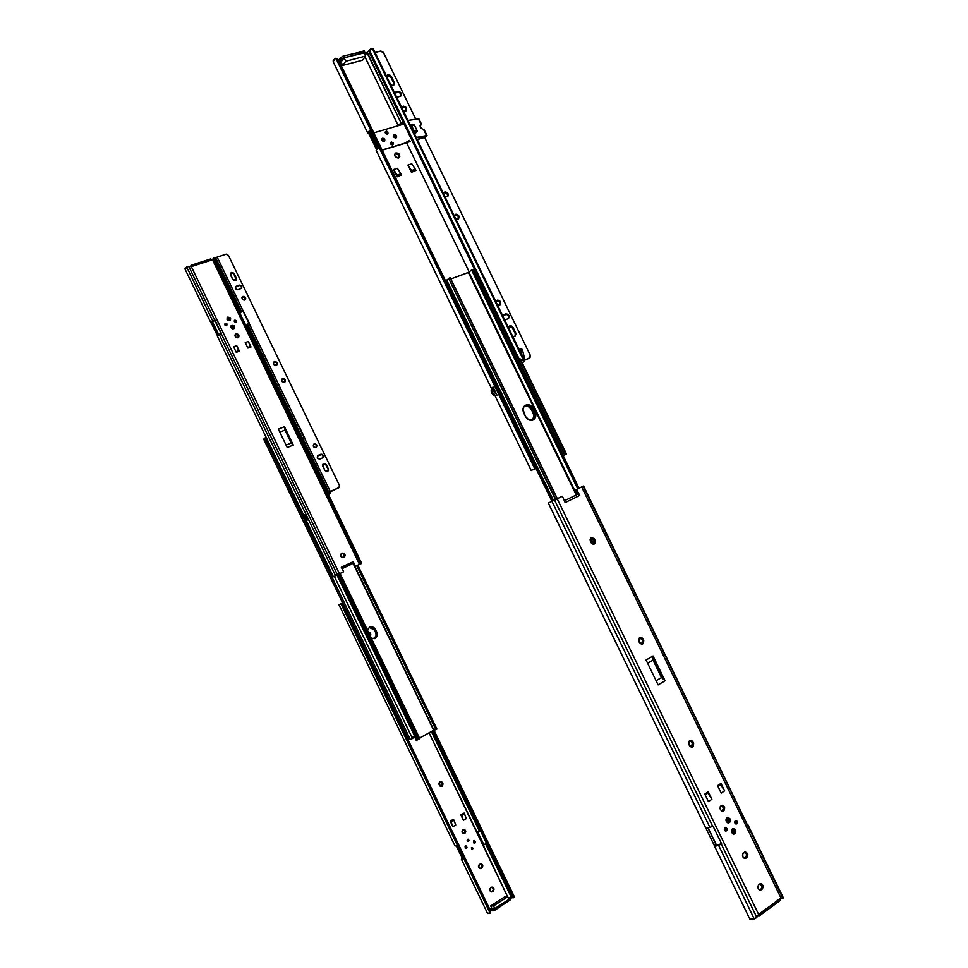 <?xml version="1.0" encoding="UTF-8"?>
<svg xmlns="http://www.w3.org/2000/svg" width="968" height="968" viewBox="0 0 968 968"><rect width="100%" height="100%" fill="white"/><g stroke="black" fill="none" stroke-linecap="round" stroke-linejoin="round"><path stroke-width="1.45" d="M370.127 635.71L370.054 633.859L370.296 636.073L370.841 634.851L370.284 632.939L368.191 631.705L370.284 632.939L370.127 635.71M441.432 786.367L442.207 783.439L442.824 783.342L442.061 786.27L441.13 786.512L442.63 785.75L442.969 783.741L441.686 781.745L439.532 781.926L438.855 783.814L439.908 785.992L442.061 786.27L439.085 784.625L440.392 781.491L442.485 782.652L441.432 786.367M463.745 833.702L464.108 833.69C461.796 832.988 461.409 831.609 462.934 829.564L462.184 832.54L464.459 833.617L465.789 831.306L464.749 829.576L462.934 829.564L463.624 829.322C465.947 830.024 466.334 831.403 464.809 833.448L463.745 833.702M465.584 848.404L466.382 848.283L465.064 846.08L465.293 848.283L466.975 847.242L465.911 845.79L465.257 845.947L466.382 848.283L465.584 848.404M474.175 843.116L474.973 842.995L473.667 840.805L473.884 842.983L475.554 841.966L474.501 840.514L473.848 840.66L474.973 842.995L474.175 843.116M471.997 849.686L471.997 847.448L472.239 849.577L471.852 847.472L472.735 848.476L471.997 849.686L473.074 848.452L472.372 847.496L471.331 847.847L472.021 849.686M468.052 841.482L467.665 839.365L468.282 841.386L467.883 839.268L468.778 840.284L468.101 841.47L469.117 840.478L468.222 839.244L467.157 840.248L468.052 841.482M415.599 738.947L414.715 737.12L416.373 740.568L422.036 736.733L416.373 740.568L415.599 738.947M510.439 897.953L512.737 897.614L511.636 897.917L485.682 844.12L483.226 845.149L476.921 832.081L480.406 830.701L479.378 831.04L431.365 731.53L479.378 831.04L476.946 832.056L429.078 732.812L508.006 897.651L483.25 845.125L485.682 844.12L511.636 897.917L508.49 897.445L510.644 897.917M483.819 844.58L486.009 843.673L483.117 844.931L483.819 844.58L477.635 831.766L483.819 844.58M509.12 897.699L508.333 897.481L509.12 897.699M514.504 897.094L353.066 563.388L514.383 897.348L433.495 730.356L513.851 896.9L433.386 730.416L513.512 896.501L512.423 896.937L432.369 730.985L512.592 897.409L514.311 897.348M432.309 731.009L512.592 897.409L432.309 731.009M341.111 603.693L342.672 602.931L341.099 603.693M491.708 907.996L490.086 909.049L490.703 910.356L489.989 909.726L490.703 910.356L490.086 909.049L492.422 909.521L493.051 910.827L490.594 910.67L495.434 909.872L493.051 910.827L492.422 909.521L490.51 909.484L491.998 908.529L490.086 909.049L491.708 907.996M479.354 864.424L478.615 867.425L480.89 868.477L482.403 867.389L482.79 865.767L481.411 863.88L479.354 864.424L480.733 863.795C482.971 864.557 483.334 865.936 481.834 867.945L481.181 867.969C482.633 866.227 482.391 864.847 480.467 863.831L482.149 866.227L481.181 867.969L481.834 867.945L480.43 868.574C478.216 867.8 477.853 866.42 479.354 864.424M490.619 887.765L489.881 890.778L492.143 891.818L494.043 889.084L492.664 887.196L490.619 887.765L492.059 887.111C494.224 887.91 494.575 889.302 493.087 891.274L491.248 891.891L492.422 891.274C493.849 889.568 493.632 888.2 491.768 887.148L493.39 889.531L492.422 891.274L493.087 891.274L491.623 891.927C489.457 891.117 489.118 889.725 490.619 887.765M460.792 814.814L463.454 820.332L466.298 818.613L464.144 813.047L460.792 814.814L464.144 813.047L460.792 814.814L463.454 820.332L460.792 814.814M453.06 819.448L450.193 821.166L452.867 826.708L455.734 824.978L453.98 820.259L455.734 824.978L452.867 826.708L450.193 821.166L452.867 826.708L451.112 821.977L453.98 820.259L453.569 819.4L453.98 820.259L451.112 821.977L450.701 821.118L453.569 819.4L450.193 821.166L453.06 819.448M490.607 912.4L490.655 911.094L342.805 604.468L340.639 603.911L342.067 604.25L490.498 912.086L490.098 913.151L340.966 603.838L338.764 604.818M461.409 859.197L462.038 858.108L461.385 859.124L463.853 858.713L461.409 859.197L487.606 913.502L490.098 913.151L340.966 603.838L342.805 604.468L490.655 911.094L342.805 604.468L341.438 603.621L338.969 604.71L455.033 845.971L456.291 845.887L462.135 857.999L456.291 845.887L457.465 845.451L455.008 845.899L338.981 604.71M462.038 858.108L462.716 857.515L456.993 845.645L462.716 857.515L462.038 858.108M490.498 912.546L490.655 911.094L490.098 913.151L487.703 913.175M514.419 897.348L513.125 897.856L512.423 896.937L514.444 897.009M485.682 844.12L486.722 843.781L485.682 844.12M462.898 858.604L463.357 857.491L462.898 858.604M463.793 858.386L462.68 858.495L463.793 858.386M368.324 631.983L369.728 633.169L368.324 631.983M440.137 781.563L441.868 782.749L440.137 781.563M463.357 829.382L465.148 831.367L464.168 833.509C465.656 831.73 465.378 830.35 463.357 829.382M465.402 845.863L466.322 847.024L465.741 848.319L465.402 845.863M473.981 840.587L474.901 841.749L474.32 843.043L473.981 840.587M510.281 899.829L495.434 909.872L494.805 908.565L492.422 909.521L494.805 908.565L495.434 909.872L510.281 899.829M509.688 898.631L508.406 898.473L509.688 898.594L508.865 899.429L509.495 900.724L508.865 899.429L494.805 908.565L493.547 905.951L507.607 896.828L504.727 896.828L490.703 905.915L493.547 905.951L494.805 908.565L491.95 908.529L490.703 905.915L491.95 908.529L494.805 908.565L508.865 899.429L494.805 908.565L508.865 899.429L507.607 896.828L508.865 899.429L509.688 898.631L510.305 899.889M463.321 857.406L462.716 857.515L463.321 857.406M464.144 813.047L464.567 813.906L461.724 815.613L461.3 814.754L464.144 813.047M463.454 820.332L466.298 818.613L464.567 813.906L461.724 815.613L463.454 820.332M441.868 782.749L442.824 783.342L441.868 782.749M369.728 633.169L370.611 633.629L369.728 633.169M416.264 739.491L416.373 740.568L416.264 739.491M507.607 896.828L504.727 896.828L490.703 905.915L493.547 905.951L507.607 896.828M374.12 638.771C376.165 637.259 376.685 635.214 375.681 632.624L376.249 632.394C377.278 635.129 376.673 637.222 374.434 638.674L376.576 636.024L376.249 632.394L373.902 628.305L369.812 627.143L372.39 627.325L375.003 629.805L376.189 635.347L374.12 638.771M411.884 736.636L412.646 736.684L411.836 736.745L412.332 738.076L334.335 576.335L412.392 738.306L411.872 737.12L412.695 736.769L411.884 736.636M369.244 627.385L371.833 627.566L374.434 630.035L369.244 627.385M412.138 738.729L410.238 739.467L412.138 738.729M410.166 739.31L408.678 739.842L263.695 439.145L265.014 438.274L263.744 439.073L408.762 739.83L263.695 439.145L408.678 739.842L410.166 739.31M412.791 738.185L412.695 736.769L414.473 735.789L412.695 736.769L412.719 738.221L412.053 736.83L412.719 738.221L415.042 736.938L412.84 738.148M264.917 438.056L303.141 517.311L264.917 438.093L266.127 437.282L264.917 438.056L303.141 517.36M304.23 519.586L410.263 739.479L304.23 519.586M410.25 739.443L304.206 519.55M369.51 627.228C371.857 626.659 373.684 627.518 375.003 629.805L376.249 632.394L375.681 632.624L374.434 630.035L376.249 632.394L376.746 635.117L374.41 638.686C376.661 637.234 377.278 635.141 376.249 632.394L375.003 629.805C373.684 627.518 371.857 626.659 369.51 627.228L369.812 627.143M433.591 730.295L419.519 738.124L433.591 730.295M371.47 638.517L375.717 637.985L377.314 633.967L375.076 628.764L372.946 627.082L369.57 627.203L367.368 629.999L369.691 627.143C372.148 626.308 374.108 627.119 375.56 629.575L376.806 632.165C377.859 635.02 377.181 637.138 374.798 638.541L371.47 638.517M416.809 739.734L337.602 574.689L417.135 739.612L418.212 739.213L416.809 739.734M338.631 574.181L418.309 739.395L338.631 574.181M338.8 574.109L418.491 739.334L338.8 574.109M339.925 573.576L419.58 738.765L418.491 739.334L419.58 738.765L339.925 573.576M340.119 573.492L419.725 738.548M355.014 566.486L433.942 730.235L435.866 729.69L356.732 565.675L436.048 729.594L433.942 730.235L354.966 566.51M356.914 565.59L436.048 729.594L356.914 565.59M357.833 565.155L436.919 729.073L436.048 729.594L436.919 729.073L357.833 565.155M285.717 431.655L286.709 432.769L285.717 431.655M416.434 739.746L336.949 575.004M306.614 520.82L303.516 518.533L303.722 514.722L303.577 518.473L306.65 520.796L303.577 518.473L303.541 514.879L304.424 514.625L306.929 519.417L304.944 517.735L303.807 518.316L306.856 520.639L306.929 519.417L307.062 520.336L303.601 518.521M234.183 328.479L234.474 326.397L234.304 328.358L231.001 327.62L232.501 328.854L233.941 328.66L234.679 327.136L234.014 325.744L231.267 325.563L231.001 327.62L231.171 325.671L234.474 326.397L231.086 325.78L232.78 325.393L234.268 326.627L234.304 328.358M230.239 320.263L230.529 318.206L230.36 320.142L227.044 319.416L228.17 320.517L229.985 320.469L230.723 318.944L230.057 317.552L227.589 317.153L227.044 319.416L227.202 317.492L230.529 318.206L227.117 317.601L229.852 317.794L230.275 320.214M237.946 337.796C235.478 337.759 234.607 336.634 235.345 334.408L236.071 333.912L235.163 334.662L237.922 335.001L238.406 337.554C238.83 335.4 237.91 334.347 235.635 334.408L234.934 335.727L235.647 337.215L238.588 337.396L238.648 334.831L236.071 333.912C238.539 333.96 239.411 335.085 238.66 337.312L237.946 337.796M226.548 325.756L225.423 323.421L224.806 324.014L226.379 324.28L226.742 325.671L226.984 323.965L225.217 323.518L224.866 324.982L226.766 325.647L224.999 323.917L225.423 323.421L226.548 325.756M236.071 322.404L234.958 320.081L234.341 320.662L236.192 321.352L236.252 322.32L234.752 320.178L234.316 321.4L235.357 322.429L236.603 321.993L236.628 320.844L234.958 320.081L236.071 322.404M334.722 576.141L333.391 576.783L335.545 575.658L219.167 334.311L217.304 336.029L303.541 514.879M306.469 520.953L333.391 576.771L335.545 575.658L219.167 334.311L220.982 333.294L337.421 574.738L335.545 575.658L339.429 573.77L191.301 266.623L188.675 266.273L337.421 574.738L343.676 571.773L338.401 574.29L343.676 571.773L339.429 573.77L191.301 266.623L212.5 259.751L359.467 564.356L360.81 563.739L213.42 258.274L212.5 259.751L359.467 564.356L355.28 566.316L353.247 561.658L341.268 567.26L343.676 571.773L341.401 567.514M284.459 426.694L293.316 445.05L284.749 428.727L284.459 426.694L278.361 429.139L287.242 447.531L278.361 429.139L284.459 426.694L293.316 445.05L291.199 443.017L284.749 428.727L291.199 443.017L286.068 445.111L291.199 443.017L284.955 430.082L284.459 426.694M236.252 352.316L233.578 346.774L236.252 352.316L239.398 351.166L236.724 345.636L233.578 346.774L236.724 345.636L239.398 351.166L236.252 352.316M247.893 348.081L245.231 342.575L247.893 348.081L251.002 346.955L247.893 348.081M250.543 347.125L248.352 341.438L251.002 346.955L248.352 341.438L245.231 342.575L248.352 341.438L250.543 347.125M341.498 567.768L353.247 561.658L353.284 563.267L341.97 568.567L353.284 563.267L353.247 561.658L355.28 566.316L354.736 566.619L359.418 564.417L354.736 566.619L353.284 563.267L354.736 566.619L361.5 563.461L246.598 325.333L361.5 563.461L360.81 563.739L239.011 311.587L213.42 258.274L214.17 258.141L240.003 311.684L239.144 311.587L240.27 311.781L239.895 312.531L240.33 311.865L214.509 258.359L213.517 258.081L212.5 259.751L210.479 259L211.689 259.642M359.418 564.417L360.399 564.017L359.418 564.417M361.645 563.4L359.443 564.513L361.693 563.388L246.779 325.272M328.491 494.587L324.304 485.972M191.64 265.329L190.164 266.648L191.349 265.196L191.301 266.623L188.675 266.273L214.63 320.118L212.815 321.146L186.715 267.023L188.675 266.273L184.924 268.886L186.715 267.023L212.815 321.146L214.908 319.96L221.261 333.137L217.606 336.126M341.22 553.684L342.841 553.333L344.197 554.228L343.918 557.157C345.104 554.737 344.366 553.514 341.692 553.466L340.603 554.616L340.954 556.6L342.321 557.495L344.1 557.06L345.092 555.91L344.947 554.289L342.224 553.164C345.044 553.309 345.721 554.591 344.257 556.987L343.471 557.362C340.651 557.217 339.974 555.947 341.414 553.551L341.22 553.684M336.017 575.464L338.401 574.29L336.017 575.464M218.466 334.722L212.27 322.271L215.041 320.263L212.512 321.799L218.707 334.577L212.246 322.223L218.466 334.722M211.278 322.997L217.389 335.606L211.314 322.997L212.5 322.332L210.976 322.901L212.815 321.146L211.278 322.997M212.972 258.843L213.468 258.117M304.109 514.54L303.807 518.316L304.944 517.735L304.896 515.206L306.929 519.417L304.944 517.735L304.146 514.54M287.242 447.531L293.316 445.05L287.242 447.531M351.457 564.247L342.019 568.664L351.457 564.247M191.7 265.377L191.761 266.176L211.811 259.69M238.939 351.336L236.724 345.636L238.624 350.694L235.938 351.674L238.624 350.694L238.939 351.336M247.578 347.439L250.228 346.483L247.578 347.439M279.812 432.139L284.955 430.082L279.812 432.139M330.814 491.974L327.813 493.184L330.814 491.974L330.294 493.414L330.814 491.974M328.793 494.454L330.294 493.414L328.793 494.454M303.722 514.722L303.504 518.521M327.68 492.906L326.47 490.401M232.683 327.002L231.049 327.704L232.683 327.002M234.159 326.603L231.086 325.913M234.026 328.527L234.183 326.664L234.123 328.394M224.83 324.05L226.27 324.413L226.681 325.696L224.83 324.05M234.353 320.711L235.781 321.074L236.192 322.356L234.353 320.711M247.953 324.74L245.86 325.49L247.953 324.74M239.532 312.652L243.174 311.381L239.532 312.652M245.896 325.587L248.002 324.837L245.896 325.587M228.726 318.799L227.093 319.5L228.726 318.799M230.202 318.411L227.129 317.722M230.082 320.311L230.251 318.424L230.178 320.19M323.614 463.466L326.325 464.64L323.614 463.466L322.622 464.555L324.837 470.436L327.184 471.731L328.612 470.121L325.151 463.49L323.276 463.72L325.986 464.894L328.2 469.565L327.704 471.537L328.394 468.923L327.91 471.404L324.837 470.436L322.767 466.152L323.614 463.466M276.243 365.311C273.859 365.251 273.061 364.149 273.871 362.008L276.303 362.48L276.642 365.093C277.247 362.988 276.424 361.935 274.15 361.935L273.412 362.976L274.089 364.767L276.836 364.924L276.884 362.468L274.464 361.621C276.86 361.693 277.647 362.794 276.836 364.924L276.243 365.311M244.759 300.08C242.46 300.032 241.637 298.979 242.278 296.898L242.992 296.402L242.145 297.067L244.868 297.333L245.303 299.777C245.739 297.745 244.868 296.74 242.69 296.752L241.927 297.721L242.593 299.511L245.364 299.717L245.424 297.297L242.992 296.402C245.291 296.462 246.126 297.527 245.473 299.596L244.759 300.08M231.437 272.456L234.208 273.775L231.437 272.456L230.396 273.46L232.574 279.28L233.772 280.454L235.696 280.43L236.41 278.433L233.01 272.589L231.146 272.819L233.699 273.775L236.18 279.57L236.265 278.046L236.131 280.042L232.574 279.28L230.517 274.997L231.437 272.456M284.423 382.263C282.015 382.203 281.24 381.089 282.087 378.948L284.483 379.408L284.798 382.07C285.439 379.952 284.628 378.887 282.329 378.887L281.603 379.952L282.281 381.743L285.028 381.876L285.064 379.42L282.656 378.585C285.064 378.657 285.838 379.771 284.979 381.912L284.423 382.263M316.161 447.494C317.008 445.292 316.233 444.191 313.838 444.167L314.176 443.901C316.681 443.997 317.407 445.147 316.354 447.349L316.572 444.699L313.862 444.082L313.559 446.805L315.955 447.591C313.45 447.506 312.724 446.357 313.765 444.155L316.233 444.953L316.197 447.446M242.048 310.534L242.629 310.256L248.945 323.348L242.629 310.256L241.286 311.418L242.048 310.534M338.921 487.678L327.777 493.099L338.969 487.642L339.441 485.404L228.424 255.395L225.955 254.221L216.275 257.452L214.835 259.061L215.695 257.899L241.226 310.813L242.678 310.002L217.134 257.064L215.695 257.899L241.226 310.813L240.729 312.24L242.678 310.002L217.134 257.064L226.294 254.148L228.424 255.395L339.441 485.404L338.981 487.63L330.245 491.466L304.618 438.359L303.153 439.133L328.769 492.228L327.704 492.954L330.245 491.466L249.091 323.288L247.639 324.111L296.716 425.811L298.192 425.037L242.678 310.002L249.333 323.203L247.639 324.111L296.716 425.811L295.918 426.622L302.246 439.738L303.153 439.133L328.769 492.228L338.764 487.763M297.527 425.496L298.144 425.303L304.472 438.419L298.471 425.025L304.823 438.177L302.318 439.811L295.918 426.622L297.527 425.496M235.575 286.673L239.895 285.439L241.407 286.697L241.383 288.452C241.794 286.443 240.923 285.439 238.769 285.451L235.611 286.625L236.035 289.081L237.85 289.747L241.661 288.137L241.492 285.996L239.06 285.1C241.347 285.149 242.181 286.213 241.552 288.27L238.213 289.662C235.926 289.613 235.079 288.561 235.696 286.492L239.06 285.1L235.575 286.673M230.517 273.194L231.146 272.819L230.517 273.194M322.659 457.876C323.53 455.662 322.767 454.549 320.36 454.524L317.637 455.674L321.824 454.561L323.094 456.025L322.719 457.791M241.54 311.95L240.463 311.708L241.54 311.95M302.972 439.266L296.716 426.295L302.972 439.266M318.157 455.323L317.347 457.888L319.948 459.014L322.792 457.779L323.506 456.545L321.799 454.186L318.157 455.323L320.698 454.27C323.227 454.367 323.941 455.529 322.852 457.731L319.948 459.014C317.419 458.929 316.693 457.767 317.77 455.553L318.157 455.323M236.265 278.046L234.208 273.775L236.265 278.046M328.394 468.923L326.325 464.64L328.394 468.923M295.918 426.622L296.704 426.186L295.918 426.622M594.304 543.992L590.879 542.467L593.384 544.21L595.03 543.363L595.526 541.911L594.074 538.426L591.303 537.809L590.153 539.357L590.419 541.535L590.879 542.467L591.387 537.772L594.727 539.333L593.711 539.757L594.509 542.334L593.614 544.197L594.158 540.688L595.175 540.265L594.304 543.992M642.728 643.889L639.352 642.462L641.348 644.119L643.43 643.236L643.768 640.598L642.05 637.876L639.34 637.985L638.892 641.53L639.352 642.462L640.102 637.537L643.103 639.134L642.026 639.437L642.837 642.026L641.724 644.156L642.486 640.368L643.563 640.066L642.728 643.889L641.796 644.156L642.728 643.889M692.665 746.897L689.325 745.566L691.309 747.175L693.354 746.207L693.657 743.509L691.938 740.798L689.276 741.004L688.877 744.634C688.151 742.516 688.635 741.113 690.329 740.435L692.991 742.033L691.854 742.214L692.665 744.828L691.333 747.187L692.665 746.897L691.527 747.078L692.314 743.158L693.439 742.964L692.665 746.897M729.533 818.964L727.597 817.476L730.078 818.916L728.226 822.969L729.678 821.566L729.533 818.964M726.303 821.481C725.625 819.364 726.121 818.008 727.815 817.44L730.078 818.916L728.251 817.44L726.653 818.045L725.988 820.453L727.283 822.643L728.577 822.969L730.017 821.977L730.078 818.916C730.767 821.045 730.259 822.401 728.565 822.969L726.303 821.481M734.918 830.06L733.018 828.584L735.462 830.024L733.599 834.089L735.063 832.686L734.918 830.06M731.699 832.625C731.009 830.471 731.53 829.116 733.236 828.548L735.462 830.024L733.647 828.56L731.76 829.552L731.385 831.585L732.679 833.763L735.123 833.484L735.462 830.024C736.152 832.178 735.644 833.533 733.925 834.089L731.699 832.625M721.1 805.57L721.946 805.255C724.863 806.223 725.431 808.086 723.653 810.833L722.479 810.942C724.185 808.691 723.834 806.84 721.426 805.388L723.568 808.05L722.14 811.124L724.33 810.107L724.621 807.385L722.443 805.255L720.192 806.767L720.349 809.575L721.85 811.027L723.653 810.833L722.806 811.16C719.889 810.168 719.321 808.304 721.1 805.57M735.281 820.658L735.801 820.465C737.519 821.058 737.858 822.183 736.805 823.816L735.644 823.901L735.256 820.67L736.261 822.171L735.632 823.889L737.023 823.623L737.374 821.735L735.523 820.525L734.627 822.401L736.273 824.01C734.555 823.405 734.228 822.292 735.281 820.658L735.281 820.658M724.947 827.725L725.492 827.519C727.21 828.124 727.549 829.249 726.484 830.883L725.31 830.967L724.947 827.713L725.952 829.225L725.298 830.967L726.702 830.689L727.065 828.789L725.201 827.592L724.366 829.818L725.94 831.088C724.209 830.484 723.882 829.358 724.947 827.725L724.947 827.725M732.377 830.012L733.683 832.71L733.054 832.746L732.558 829.915L733.538 830.967L733.224 832.879L732.377 830.012L734.059 830.653L733.478 832.819L732.002 832.069L732.377 830.012M726.992 818.904L728.299 821.59L727.67 821.638L727.162 818.807L728.154 819.86L727.851 821.759L726.992 818.904L728.783 819.811L728.081 821.699L726.508 820.67L726.992 818.904M658.119 684.884L646.067 660.043L658.119 684.884L665.064 680.758L662.911 678.822L653.037 658.458L653.061 655.989L665.064 680.758L653.061 655.989L646.067 660.043L653.061 655.989L653.037 658.458L662.911 678.822L661.471 677.552L653.013 660.103L653.037 658.458L653.013 660.103L661.471 677.552L656.098 680.722L661.471 677.552L665.064 680.758L658.119 684.884M720.628 784.649L720.252 783.874L720.628 784.649L717.953 786.415L720.628 784.649L724.621 790.832L721.003 783.378L724.621 790.832L720.628 784.649M707.898 793.07L707.523 792.284L707.898 793.07L705.176 794.873L707.898 793.07L711.891 799.302L708.261 791.8L711.891 799.302L707.898 793.07M708.443 801.601L704.801 794.087L708.261 791.8L704.801 794.087L708.443 801.601L711.891 799.302L708.443 801.601M583.644 486.009L581.659 486.952L780.922 897.88L782.858 898.195L583.595 486.021L739.237 808.232L583.099 486.263L581.659 486.952L780.922 897.88L757.738 915.425L758.597 914.349L557.193 498.762L554.555 500.045L712.642 826.285L709.895 827.386L551.905 501.315L554.555 500.045L712.642 826.285L709.895 827.386L551.905 501.315L548.287 503.082L705.648 827.773C705.817 828.499 707.245 828.366 709.895 827.386L708.153 827.967L716.514 845.161L708.177 827.967L705.672 827.955L548.408 503.142M721.317 844.181L756.819 917.434L757.714 915.486L755.705 918.342L754.241 918.898L718.558 845.27L721.317 844.181L756.819 917.434L752.608 919.394L749.813 919.031L754.241 918.898L718.558 845.27C715.896 846.25 714.469 846.347 714.275 845.596L716.054 846.02L721.317 844.181M713.041 826.115L721.717 844.023L713.041 826.115M705.914 828.16L714.299 845.463L705.914 828.16M716.211 845.088L707.971 828.015L716.078 844.749L714.299 845.463L718.692 844.653L716.211 845.088M575.561 489.893L577.86 494.224L575.561 489.893L576.553 489.421L575.561 489.893M758.549 914.385L759.154 915.087L758.549 914.385M590.964 538.039L593.711 539.757L590.964 538.039M639.642 637.755L642.026 639.437L639.642 637.755M689.833 740.605L691.854 742.214L689.833 740.605M744.658 852.094L746.038 853.11L746.691 855.288L744.44 858.374L747.163 857.261L747.853 854.659L745.566 851.973L742.855 853.558L742.795 856.861L744.295 858.313L746.086 858.084L745.106 858.435C742.311 857.382 741.778 855.506 743.533 852.82L745.191 851.973C747.998 853.014 748.53 854.877 746.8 857.587L745.602 857.636C747.26 855.446 746.945 853.595 744.658 852.094M760.061 883.687L761.997 886.857L761.574 888.479L759.698 890.003L762.131 889.217L763.22 886.845L761.356 883.699L758.501 884.788L757.944 887.995L759.202 889.761L761.417 889.737L760.376 890.1C757.641 888.999 757.145 887.124 758.864 884.462L760.606 883.578C763.341 884.667 763.849 886.543 762.131 889.217L760.909 889.229C762.542 887.063 762.252 885.224 760.061 883.687M721.487 843.551L718.692 844.653L721.487 843.551M783.076 897.275L747.937 825.002L782.93 897.094M581.659 486.952L576.553 489.421L581.659 486.952M714.445 845.935L749.813 919.031M780.111 900.567L780.922 897.88L782.894 898.219L781.321 898.219M783.124 897.505L747.901 824.736L746.994 824.458L747.949 824.954L783.124 897.554L783.003 898.28L781.14 898.219L782.991 898.28M780.329 900.01L780.474 898.667L758.597 914.349L557.193 498.762L562.396 496.257L565.167 502.549L579.759 495.459L576.553 489.421L579.759 495.459L577.86 494.224L564.38 500.759L577.872 494.212L564.38 500.759M717.578 785.641L721.208 793.107L724.621 790.832L721.208 793.107L717.578 785.641L721.003 783.378L717.578 785.641M759.432 915.68L757.666 915.643L759.432 915.68M564.997 502.211L562.396 496.257L548.287 503.082M564.792 501.908L565.167 502.549L579.759 495.459L577.872 494.212M747.937 825.002L747.756 826.043L739.189 808.365L739.358 807.118M693.439 742.964L692.314 743.158L691.854 742.214L692.991 742.033L693.439 742.964M643.563 640.066L642.486 640.368L642.026 639.437L643.103 639.134L643.563 640.066M595.175 540.265L594.158 540.688L593.711 539.757L594.727 539.333L595.175 540.265M647.616 663.237L653.013 660.103L647.616 663.237M533.066 419.991C529.944 420.947 527.379 419.749 525.382 416.373L528.794 419.822L533.066 419.991L535.679 416.784L535.135 412.102L532.025 406.608L528.976 404.805L526.81 404.709L524.148 406.27L522.974 409.343L525.382 416.373L523.712 412.912C522.405 409.694 522.877 407.189 525.128 405.374C528.407 403.862 531.178 404.951 533.453 408.653L532.521 409.222L534.929 416.216L533.053 419.991C535.074 418.128 535.449 415.683 534.191 412.671L535.135 412.102C536.441 415.357 535.945 417.886 533.634 419.689L534.893 415.03L532.521 409.222C530.5 405.822 527.923 404.624 524.777 405.64C527.923 404.624 530.5 405.822 532.521 409.222L533.453 408.653L535.135 412.102L534.191 412.671L531.892 408.145L532.521 409.222L531.589 409.791L533.961 415.587L532.545 420.185C534.191 418.285 534.433 415.974 533.259 413.227L534.191 412.671C535.449 415.683 535.074 418.128 533.053 419.991M659.547 671.889L658.905 672.252L659.547 671.889M450.846 278.941L468.379 272.528L576.238 494.999L468.379 272.528L468.899 272.202L576.783 494.733L468.899 272.202L450.846 278.941M593.65 544.161L590.831 538.148L591.412 539.164L590.407 539.575L592.489 544.028L592.089 543.036L593.094 542.625L593.65 544.161M590.202 539.176L591.412 539.164L593.094 542.625L592.089 543.036L590.202 539.176M524.874 405.592L528.044 405.386L531.892 408.145L528.044 405.386L524.874 405.592M578.997 488.235L472.941 269.503L578.997 488.235M577.944 488.755L471.803 269.842L472.941 269.503L471.803 269.842L577.944 488.755M577.702 488.864L471.561 269.951L468.899 272.202L471.561 269.951L577.702 488.864M450.253 277.719L557.338 498.689L450.253 277.719M557.193 498.762L450.096 277.755L557.193 498.762M555.777 499.452L448.632 278.361L450.096 277.755L448.632 278.361L555.777 499.452M555.499 499.585L448.632 278.361L555.499 499.585M445.752 281.022L446.732 280.103L553.551 500.529L446.732 280.103L448.499 278.796L446.284 280.381L553.079 500.759L446.284 280.381L445.776 281.035L552.401 501.085M661.071 675.023L660.43 675.398L659.583 673.655L661.071 675.023M659.232 672.929L659.874 672.554L659.232 672.929M524.366 406.015L528.201 406.354L531.589 409.791C529.774 406.645 527.366 405.386 524.366 406.015M592.489 544.028L590.093 539.708L592.489 544.028M535.558 467.556L551.917 501.315L535.558 467.556M535.606 467.241L552.075 501.243L535.606 467.241M591.448 543.302L592.089 543.036L591.448 543.302M534.191 412.671L533.259 413.227L531.589 409.791L532.521 409.222L534.191 412.671M398.901 157.832C399.179 155.158 397.957 153.803 395.246 153.755L396.009 152.883C399.106 153.15 400.22 154.662 399.373 157.445L398.489 158.014L399.857 156.284L398.901 153.827L395.585 153.077L394.654 154.614L395.234 156.634L398.489 158.014C395.404 157.772 394.279 156.247 395.113 153.464L396.009 152.883L395.246 153.755L398.138 154.686L398.901 157.832M395.658 137.976L393.492 135.956L395.089 136.548L395.658 137.976M394.121 135.096L396.142 137.819L396.069 135.931L394.702 135.06L393.492 135.822L394.121 135.096M383.885 141.485L381.682 139.452L383.316 140.045L383.885 141.485M382.324 138.593L384.356 141.328L384.284 139.428L382.602 138.545L381.682 139.344L382.324 138.593M368.663 50.469L563.957 453.823L564.743 454.851L566.449 454.004L563.231 455.722L566.449 454.004L520.941 360.253M566.328 453.919L520.917 360.253L566.377 453.956M519.284 361.826L517.844 358.692L519.284 361.826L517.965 362.371L519.284 361.826M409.512 140.408L406.354 142.248L409.512 140.408M370.103 49.477L368.711 51.147L563.751 453.157L565.651 452.988L520.542 360.29L565.215 452.431L563.957 453.823L368.711 51.147L564.743 454.851L563.207 455.674L566.449 454.004M518.812 364.125L520.082 363.327L518.812 364.125M513.996 351.396L513.379 352.788M376.395 150.814L376.588 149.568L379.25 147.535L370.768 130.027L367.731 133.173L369.849 133.887L368.989 133.911L376.576 149.568L368.989 133.911L367.864 133.318C367.368 132.64 368.3 131.563 370.671 130.087L335.86 58.249L338.316 59.605L535.389 466.298L535.062 468.488L532.969 469.71L535.982 468.427L533.005 469.722L535.316 468.161L535.389 466.298L337.324 58.673L535.062 466.407L534.699 468.609L335.86 58.249L337.324 58.673L535.231 467.084L534.699 468.609L531.214 470.569L534.699 468.609L379.154 147.596C376.782 149.06 375.838 150.113 376.31 150.766L491.466 388.422M491.708 387.95L493.063 387.043L496.983 395.138L495.471 395.972L496.983 395.138L493.063 387.043L491.792 387.878C490.534 391.629 491.829 394.315 495.689 395.912C491.829 394.315 490.534 391.629 491.792 387.878L491.708 387.95M496.148 395.646C492.24 394.036 490.933 391.338 492.228 387.551L493.087 387.103L492.228 387.551C490.933 391.193 492.155 393.867 495.882 395.585M533.392 469.698L536.006 468.488L533.392 469.698M364.984 56.93L398.271 125.695L364.984 56.93M406.645 142.84L469.117 271.693L406.645 142.84L382.215 150.197L406.645 142.84M378.137 148.237L369.909 131.382L370.708 133.027L369.534 132.386L371.022 130.547L369.449 132.301L370.756 133.015L378.137 148.237M340.01 63.101L341.45 62.739L340.01 63.101M397.437 168.323L393.528 169.533L397.074 176.841L401.599 174.954L397.074 176.841L401.599 174.954L397.437 168.323L393.528 169.533L397.146 175.026L397.074 176.841L393.528 169.533L397.146 175.026L401.042 173.804L401.599 174.954L397.691 176.176L397.146 175.026L401.042 173.804L397.437 168.323M407.939 165.056L411.461 172.328L415.938 170.453L411.461 172.328L411.545 170.513L407.939 165.056L411.461 172.328L415.938 170.453L412.09 171.651L411.545 170.513L415.393 169.315L415.938 170.453L415.393 169.315L411.545 170.513L407.939 165.056L411.787 163.858L415.393 169.315L411.787 163.858L407.939 165.056M398.852 125.174L401.708 123.517L398.852 125.174M367.211 52.296L368.626 50.893L366.896 52.526L401.175 123.202L398.017 125.041L401.175 123.202L367.211 52.296M333.246 61.758L333.21 60.427L335.291 58.491L333.149 61.686L367.683 132.967M365.287 55.394L366.896 52.526L365.287 55.394M402.93 121.726L401.175 123.202L402.93 121.726M403.293 122.452L401.708 123.517L403.293 122.452M364.452 51.207L343.265 56.071L344.1 57.79L341.571 59.108L339.429 61.904L341.051 59.653L340.216 57.935L341.051 59.653L344.1 57.79L343.265 56.071L340.216 57.935L338.594 60.185L342.841 56.205L364.428 51.098M365.747 54.002L366.485 52.962M365.154 52.671L344.1 57.79L363.968 52.671L365.626 56.084L363.968 52.671L344.1 57.79L341.075 61.976L342.733 65.4L341.075 61.976L344.1 57.79L345.77 61.238L342.733 65.4L362.516 60.234L365.626 56.084L345.77 61.238L344.1 57.79L363.968 52.671L363.145 50.965L365.069 53.446L364.355 50.989M341.123 61.916L339.623 62.303L341.123 61.916M369.849 133.887L377.169 148.987L369.849 133.887L370.756 133.015L369.849 133.887M387.26 134.044L385.458 131.636L385.579 132.846L385.651 131.503L387.938 132.156L387.865 133.499L385.397 133.064L387.95 133.39L387.793 131.902L386.631 131.152L385.216 132.495L386.474 134.02L387.95 133.39L387.273 134.044M493.644 388.253L493.789 391.616L496.415 393.952C493.861 392.73 492.942 390.83 493.644 388.253M491.671 388.011C490.389 391.762 491.635 394.412 495.41 395.948L495.471 395.972M519.973 349L522.248 356.067L520.76 350.029L522.478 349.896L521.691 348.867L519.211 349.811L519.961 349L520.76 350.029L522.478 349.896L524.886 359.6L524.317 361.415L522.212 362.867L524.946 360.144L523.168 359.745L521.28 360.967L523.107 359.539L524.886 359.6L522.393 349.617L521.522 348.879M521.691 348.867L520.143 349.049M514.226 351.324L513.379 352.921M513.609 353.393L515 352.836L513.609 353.393M362.516 60.234L342.733 65.4L345.77 61.238L365.626 56.084L362.516 60.234M382.287 138.533L384.102 139.126L384.514 141.207L382.287 138.533M384.09 141.437C382.179 141.292 381.465 140.348 381.961 138.618L382.541 138.243L381.682 139.307L382.275 140.844L384.356 141.328L384.586 139.114L382.541 138.243C384.465 138.4 385.167 139.332 384.671 141.062L384.09 141.437M394.097 135.048L395.888 135.629L396.299 137.71L394.097 135.048M395.888 137.928C393.988 137.771 393.274 136.839 393.782 135.121L394.351 134.746L393.504 135.81L394.085 137.335L396.154 137.819L396.372 135.617L394.351 134.746C396.251 134.915 396.953 135.847 396.444 137.565L395.888 137.928M392.512 144.861L391.024 142.187L390.769 144.123L392.258 144.91L393.189 144.22L392.512 144.861M413.88 131.817L410.202 125.005L413.88 131.817M410.831 124.557L414.304 125.041L412.683 124.388L414.546 125.368L417.377 131.212L414.594 134.08L417.377 131.212L414.546 125.368L409.815 124.207L411.339 125.114L414.28 131.212L414.183 133.221L414.352 131.987L416.518 132.144L414.377 133.62L417.281 131.212L414.183 130.982L411.339 125.114L414.437 125.368L417.281 131.212L414.183 130.982L414.352 131.987L416.518 132.144L417.281 131.212L414.437 125.368L409.779 124.122M426.561 135.593L424.637 137.432L426.767 135.568L416.24 137.456L426.561 135.593L423.827 129.966L426.561 135.593M424.904 137.141L424.456 136.222L424.904 137.141L417.208 139.452L424.904 137.141L426.186 135.919L424.904 137.141M529.653 357.966L524.946 360.108L529.714 357.93L530.186 355.062L424.637 137.432L417.293 139.634L424.637 137.432L530.186 355.062L530.028 357.64L524.934 359.951L529.121 358.329M418.95 118.895L421.6 124.388L420.015 125.876L421.661 124.436L420.209 125.078L420.185 126.977L423.379 129.954L420.402 127.51L420.064 125.477L421.104 124.352L418.37 118.725L407.988 120.455L418.926 118.822M416.349 137.686L426.186 135.919L416.349 137.686M420.293 124.932L420.935 124.654L420.293 124.932M373.805 132.846L404.043 124.001L373.805 132.846M410.093 141.594L382.118 150.004L410.093 141.594M390.83 143.675L390.903 142.308L393.177 142.962L393.105 144.329L390.83 143.675L391.616 144.498L392.863 144.535L393.335 143.494L391.616 141.969L390.83 143.675M393.77 85.111L393.673 82.909L394.17 82.28L394.073 84.809L393.129 85.438L394.375 84.252L394.363 82.788L391.169 76.194L388.918 74.718L387.527 74.923L386.595 76.339L386.982 75.395C388.531 74.197 390.019 74.621 391.447 76.666L390.951 77.295L393.867 83.405L393.77 85.111M455.045 214.787L458.07 216.033L458.287 218.949C458.892 216.287 457.816 214.908 455.045 214.787L455.601 214.267L455.045 214.787M457.949 219.107L455.565 218.55L458.336 218.925L458.892 215.961L456.037 214.17L454.355 216.046L455.601 214.267C458.602 214.533 459.606 216.009 458.614 218.695L457.949 219.107M496.681 300.624L496.039 302.028L497.262 300.165L496.681 300.624L499.669 301.798L499.754 304.956C500.589 302.197 499.561 300.758 496.681 300.624L497.262 300.165L496.681 300.624M499.609 305.017L497.262 304.533L499.996 304.823L500.516 301.798L499.077 300.322L497.262 300.165C500.359 300.455 501.315 301.98 500.105 304.738L499.609 305.017M515.024 336.586L515.279 333.657L514.94 336.622L516.065 333.73L513.137 327.583L511.636 326.034L509.737 325.901L508.49 327.68L509.277 326.168L513.137 327.583L512.544 328.019L515.472 334.166L515.024 336.586M444.239 192.499L446.926 193.358L447.857 196.347L447.821 193.225L445.691 191.882L444.239 192.499L444.784 191.966C447.76 192.233 448.777 193.697 447.845 196.359L444.748 196.238L447.531 196.625C448.075 193.987 446.974 192.62 444.239 192.499M443.526 193.733L444.058 192.414L443.526 193.733M402.7 106.831L405.423 107.75L406.112 110.788C406.451 108.271 405.314 106.952 402.7 106.831L403.208 106.226L402.7 106.831M405.556 111.066L403.136 110.425L405.955 110.897L406.548 108.029L403.656 106.153L401.914 107.932L403.208 106.226C406.088 106.492 407.153 107.92 406.415 110.497L405.556 111.066M403.668 123.553L402.01 124.098L403.668 123.553M375.039 52.502L380.896 51.026L383.34 52.381L415.768 119.161L383.594 52.804L380.472 51.086L375.039 52.502M390.733 84.869L393.129 85.438L390.733 84.869M502.658 315.108L505.756 313.898L502.658 315.108M504.776 320.033L508.49 318.545L509.313 316.996L508.006 314.298L505.756 313.898C508.878 314.189 509.809 315.713 508.563 318.484L504.776 320.033M512.641 336.259L514.94 336.622L512.641 336.259M394.666 92.396L397.896 91.5L394.666 92.396M396.759 97.296L400.643 96.171L401.526 94.755L400.631 92.432L397.896 91.5C400.752 91.766 401.829 93.182 401.127 95.759L396.759 97.296M521.22 360.834L523.724 359.067L521.22 360.834M523.035 359.261L520.602 359.806L518.812 358.257L370.115 51.594L370.696 48.932L372.317 48.473L523.035 359.261L521.123 360.641L522.575 359.624L521.256 360.156L521.861 359.745L518.812 358.257L518.207 358.668L369.631 52.248L370.115 51.594L518.812 358.257L518.207 358.668L519.562 360.06L521.256 360.156L518.207 358.668L369.631 52.248L370.163 49.392L372.317 48.473L523.035 359.261M373.164 48.63L372.317 48.473L373.152 48.557M369.703 50.021L369.631 52.248L370.163 49.392M386.776 75.722L388.918 75.468L390.951 77.295L386.776 75.722M502.513 315.374L506.978 314.479L508.599 316.451L508.212 318.702C509.083 315.931 508.067 314.479 505.163 314.346L502.513 315.374M509.035 326.385L511.043 326.47L512.544 328.019L509.035 326.385M394.629 92.892L399.264 92.396L400.728 93.932L400.825 96.05C401.139 93.545 399.99 92.238 397.4 92.117L394.629 92.892M512.544 328.019L513.137 327.583L515.871 333.222L515.279 333.657L512.544 328.019M390.951 77.295L391.447 76.666L394.17 82.28L393.673 82.909L390.951 77.295M434.015 730.283L482.185 830.145M514.504 897.13L488.513 843.237M510.33 897.953L511.225 897.953M214.46 258.274L240.27 311.781M184.936 268.91L210.915 322.78M191.301 265.196L210.552 258.976M234.196 326.615L231.037 325.974M230.251 318.424L227.081 317.782M780.135 900.543L759.892 915.51M531.238 470.533L495.059 395.851M427.057 135.629L424.335 130.002M418.878 118.761L421.6 124.388M523.7 359.055L373.091 48.485"/></g></svg>
